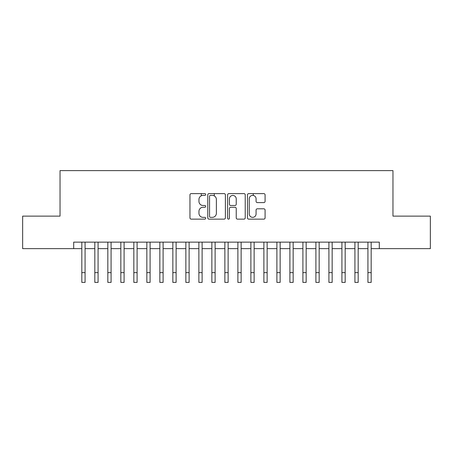 <?xml version="1.0" encoding="UTF-8"?>
<svg xmlns="http://www.w3.org/2000/svg" width="453" height="453" viewBox="0 0 453 453"><rect width="100%" height="100%" fill="white"/><g stroke="black" fill="none" stroke-linecap="round" stroke-linejoin="round"><path stroke-width="0.68" d="M205.69 194.501A0.895 0.895 0 0 0 204.801 193.612L191.234 193.612A1.274 1.274 0 0 0 189.96 194.886L189.96 217.865A1.274 1.274 0 0 0 191.234 219.139L204.801 219.139A0.895 0.895 0 0 0 205.69 218.244A0.895 0.895 0 0 0 204.801 217.355L203.046 217.355A4.083 4.083 0 0 1 198.958 213.267L198.958 211.353A4.083 4.083 0 0 1 203.046 207.27L204.801 207.27A0.895 0.895 0 0 0 205.69 206.375A0.895 0.895 0 0 0 204.801 205.481L203.046 205.481A4.083 4.083 0 0 1 198.958 201.398L198.958 199.484A4.083 4.083 0 0 1 203.046 195.396L204.801 195.396A0.895 0.895 0 0 0 205.69 194.501M263.805 202.61A1.274 1.274 0 0 0 265.084 201.33L265.084 194.886A1.274 1.274 0 0 0 263.805 193.612L248.742 193.612A1.274 1.274 0 0 0 247.468 194.886L247.468 217.865A1.274 1.274 0 0 0 248.742 219.139L263.805 219.139A1.274 1.274 0 0 0 265.084 217.865L265.084 210.079A1.274 1.274 0 0 0 263.805 208.799L257.361 208.799A1.274 1.274 0 0 0 256.081 210.079L256.081 213.941A3.414 3.414 0 0 1 252.666 217.355A3.414 3.414 0 0 1 249.252 213.941L249.252 198.81A3.414 3.414 0 0 1 252.666 195.396A3.414 3.414 0 0 1 256.081 198.81L256.081 201.33A1.274 1.274 0 0 0 257.361 202.61L263.805 202.61M73.692 248.64L22.65 248.64L22.65 216.126L60.039 216.126L60.039 170.611L392.961 170.611L392.961 216.126L430.35 216.126L430.35 248.64L379.308 248.64L379.308 242.14L73.692 242.14L73.692 248.64L81.823 248.64M225.384 194.886A1.274 1.274 0 0 0 224.105 193.612L209.043 193.612A1.274 1.274 0 0 0 207.768 194.886L207.768 217.865A1.274 1.274 0 0 0 209.043 219.139L224.105 219.139A1.274 1.274 0 0 0 225.384 217.865L225.384 194.886M228.895 193.612L243.957 193.612A1.274 1.274 0 0 1 245.232 194.886L245.232 217.865A1.274 1.274 0 0 1 243.957 219.139L237.508 219.139A1.274 1.274 0 0 1 236.234 217.865L236.234 208.544A1.274 1.274 0 0 0 234.954 207.27L230.679 207.27A1.274 1.274 0 0 0 229.405 208.544L229.405 218.244A0.895 0.895 0 0 1 228.51 219.139A0.895 0.895 0 0 1 227.616 218.244L227.616 194.886A1.274 1.274 0 0 1 228.895 193.612M85.073 248.64L94.824 248.64M98.08 248.64L107.831 248.64M111.081 248.64L120.838 248.64M124.088 248.64L133.839 248.64M137.095 248.64L146.846 248.64M150.096 248.64L159.852 248.64M163.103 248.64L172.853 248.64M176.104 248.64L185.86 248.64M189.111 248.64L198.867 248.64M202.117 248.64L211.868 248.64M215.118 248.64L224.875 248.64M228.125 248.64L237.882 248.64M241.132 248.64L250.883 248.64M254.133 248.64L263.889 248.64M267.14 248.64L276.896 248.64M280.147 248.64L289.897 248.64M293.148 248.64L302.904 248.64M306.154 248.64L315.905 248.64M319.161 248.64L328.912 248.64M332.162 248.64L341.919 248.64M345.169 248.64L354.92 248.64M358.176 248.64L367.927 248.64M371.177 248.64L379.308 248.64M210.447 195.396A0.895 0.895 0 0 0 209.552 196.291L209.552 216.46A0.895 0.895 0 0 0 210.447 217.355L212.298 217.355A4.083 4.083 0 0 0 216.381 213.267L216.381 199.484A4.083 4.083 0 0 0 212.298 195.396L210.447 195.396M236.234 198.878A3.414 3.414 0 0 0 232.819 195.458A3.414 3.414 0 0 0 229.405 198.878L229.405 204.207A1.274 1.274 0 0 0 230.679 205.481L234.954 205.481A1.274 1.274 0 0 0 236.234 204.207L236.234 198.878M81.823 272.632L85.073 272.632L85.073 282.389L81.823 282.389L81.823 242.14M85.073 272.632L85.073 242.14M94.824 272.632L98.08 272.632L98.08 282.389L94.824 282.389L94.824 242.14M98.08 272.632L98.08 242.14M107.831 272.632L111.081 272.632L111.081 282.389L107.831 282.389L107.831 242.14M111.081 272.632L111.081 242.14M120.838 272.632L124.088 272.632L124.088 282.389L120.838 282.389L120.838 242.14M124.088 272.632L124.088 242.14M133.839 272.632L137.095 272.632L137.095 282.389L133.839 282.389L133.839 242.14M137.095 272.632L137.095 242.14M146.846 272.632L150.096 272.632L150.096 282.389L146.846 282.389L146.846 242.14M150.096 272.632L150.096 242.14M159.852 272.632L163.103 272.632L163.103 282.389L159.852 282.389L159.852 242.14M163.103 272.632L163.103 242.14M172.853 272.632L176.104 272.632L176.104 282.389L172.853 282.389L172.853 242.14M176.104 272.632L176.104 242.14M185.86 272.632L189.111 272.632L189.111 282.389L185.86 282.389L185.86 242.14M189.111 272.632L189.111 242.14M198.867 272.632L202.117 272.632L202.117 282.389L198.867 282.389L198.867 242.14M202.117 272.632L202.117 242.14M201.268 195.804L201.268 193.612M211.868 272.632L215.118 272.632L215.118 282.389L211.868 282.389L211.868 242.14M215.118 272.632L215.118 242.14M214.275 195.906L214.275 193.612M224.875 272.632L228.125 272.632L228.125 282.389L224.875 282.389L224.875 242.14M228.125 272.632L228.125 242.14M237.882 272.632L241.132 272.632L241.132 282.389L237.882 282.389L237.882 242.14M241.132 272.632L241.132 242.14M250.883 272.632L254.133 272.632L254.133 282.389L250.883 282.389L250.883 242.14M254.133 272.632L254.133 242.14M253.289 195.453L253.289 193.612M263.889 272.632L267.14 272.632L267.14 282.389L263.889 282.389L263.889 242.14M267.14 272.632L267.14 242.14M276.896 272.632L280.147 272.632L280.147 282.389L276.896 282.389L276.896 242.14M280.147 272.632L280.147 242.14M289.897 272.632L293.148 272.632L293.148 282.389L289.897 282.389L289.897 242.14M293.148 272.632L293.148 242.14M302.904 272.632L306.154 272.632L306.154 282.389L302.904 282.389L302.904 242.14M306.154 272.632L306.154 242.14M315.905 272.632L319.161 272.632L319.161 282.389L315.905 282.389L315.905 242.14M319.161 272.632L319.161 242.14M328.912 272.632L332.162 272.632L332.162 282.389L328.912 282.389L328.912 242.14M332.162 272.632L332.162 242.14M341.919 272.632L345.169 272.632L345.169 282.389L341.919 282.389L341.919 242.14M345.169 272.632L345.169 242.14M354.92 272.632L358.176 272.632L358.176 282.389L354.92 282.389L354.92 242.14M358.176 272.632L358.176 242.14M367.927 272.632L371.177 272.632L371.177 282.389L367.927 282.389L367.927 242.14M371.177 272.632L371.177 242.14"/></g></svg>
